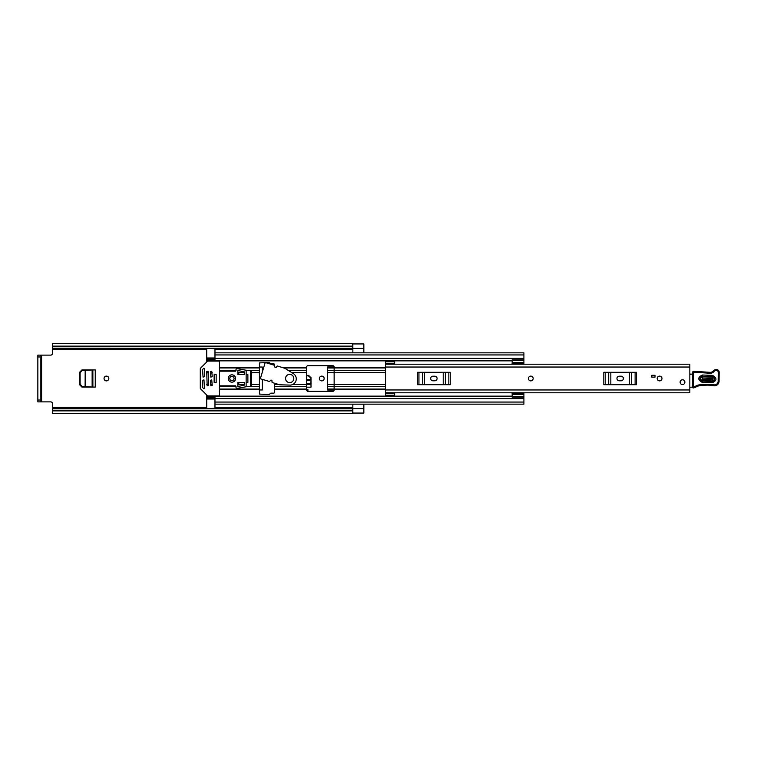 <?xml version="1.0" encoding="UTF-8"?>
<svg xmlns="http://www.w3.org/2000/svg" width="757" height="757" viewBox="0 0 757 757"><rect width="100%" height="100%" fill="white"/><g stroke="black" fill="none" stroke-linecap="round" stroke-linejoin="round"><path stroke-width="1.14" d="M108.819 378.5A2.385 2.385 0 0 0 106.434 376.115A2.385 2.385 0 0 0 104.05 378.5A2.385 2.385 0 0 0 106.434 380.885A2.385 2.385 0 0 0 108.819 378.5M310.644 377.696L308.392 375.548L306.642 375.548M79.845 372.217L79.845 384.783L79.627 372.217L82.144 369.927M82.144 387.073L79.845 384.783M324.147 378.5A2.385 2.385 0 0 0 321.763 376.115A2.385 2.385 0 0 0 319.378 378.5A2.385 2.385 0 0 0 321.763 380.885A2.385 2.385 0 0 0 324.147 378.5M363.843 404.162L363.843 413.133L352.658 413.133M363.843 352.828L352.847 352.828L352.847 343.943L363.843 343.943L363.843 352.838M334.14 372.681L327.544 372.681L327.544 384.319L334.14 384.319M385.483 386.373L334.14 386.373L334.14 389.959A1.372 1.372 0 0 1 332.768 391.331L308.014 391.331A1.372 1.372 0 0 1 306.642 389.959L306.642 367.041A1.372 1.372 0 0 1 308.014 365.669L332.768 365.669A1.372 1.372 0 0 1 334.14 367.041L334.14 386.373L327.544 386.363L327.544 389.013L334.14 389.013M327.544 386.363L327.544 384.319M79.627 372.217L81.936 369.927L95.25 369.927L95.25 387.073L81.936 387.073L79.627 384.783M306.642 387.177L310.995 387.177L310.995 377.629L308.392 375.548M306.642 375.368L308.733 375.368M307.919 391.331L307.919 389.59L306.642 389.59M262.357 371.961L262.357 367.041L259.424 367.041M259.424 389.959L262.357 389.959L262.357 381.623L262.953 379.55M52.517 408.846L352.658 408.846L352.658 410.871L52.517 410.871L52.517 403.708A1.836 1.836 0 0 0 50.681 401.872L41.607 401.872L41.607 355.128L50.681 355.128A1.836 1.836 0 0 0 52.517 353.292L52.517 348.286L352.847 348.248L52.517 348.154L52.517 346.129L352.658 346.129L352.658 348.154M262.357 381.623L262.357 379.371M363.843 404.172L352.847 404.172L352.847 413.057L363.843 413.057M363.843 343.943L352.658 343.867M352.658 408.846L52.517 408.714L352.658 408.591M352.658 346.129L352.658 343.574L52.517 343.574L52.517 346.129M352.658 410.871L352.658 413.426L52.517 413.426L52.517 410.871M352.658 348.409L52.517 348.154M41.607 355.128L37.85 355.128L40.235 355.128L40.235 356.954L37.85 356.954L37.85 355.128M40.235 401.872L37.85 401.872L37.85 400.046L40.235 400.046L40.235 401.872L41.607 401.872M37.85 400.046L37.85 356.954M40.235 400.046L40.235 356.954M334.14 367.987L327.544 367.987L327.544 370.637L385.483 370.627M327.544 372.681L327.544 370.637M327.544 367.987L327.544 366.965L334.14 366.965M334.14 390.035L327.544 390.035L327.544 389.013M292.95 384.367L310.995 384.348L310.644 377.648L308.383 375.5M308.733 375.5L310.995 377.771M306.642 380.686L310.805 380.686L310.739 379.418L306.642 379.418M310.805 380.686L310.739 379.418M306.642 375.851L308.421 375.851L310.654 377.904M85.115 370.334L92.856 369.927L92.884 387.073L85.191 386.666L85.191 370.334L85.115 386.666M92.174 387.035L92.628 369.936L92.136 369.965L92.136 387.035M85.248 386.685L91.938 387.035M85.191 370.334L82.239 370.485L80.11 372.718L80.11 384.225L82.239 386.515L85.191 386.666M85.248 370.315L92.136 369.965M530.78 376.115A2.385 2.385 0 0 0 528.405 378.5A2.385 2.385 0 0 0 530.78 380.885A2.385 2.385 0 0 0 533.165 378.5A2.385 2.385 0 0 0 530.78 376.115M659.584 376.115A2.385 2.385 0 0 0 657.199 378.5A2.385 2.385 0 0 0 659.584 380.885A2.385 2.385 0 0 0 661.968 378.5A2.385 2.385 0 0 0 659.584 376.115M682.502 379.787A2.385 2.385 0 0 0 680.117 382.171A2.385 2.385 0 0 0 682.502 384.547A2.385 2.385 0 0 0 684.886 382.171A2.385 2.385 0 0 0 682.502 379.787M385.483 363.237L385.483 361.449L394.643 361.449L394.643 363.237L385.483 363.237L385.483 364.202L689.835 364.202L689.835 392.798L385.483 392.788L385.483 395.551L394.643 395.551L394.643 392.798L385.483 392.788L385.483 389.959L689.835 389.959M394.643 363.237L394.643 364.202L385.483 364.212L385.483 389.959M655.004 377.128L651.796 377.128L651.796 375.292L655.004 375.292L655.004 377.128M619.254 376.21A2.29 2.29 0 0 0 616.955 378.5A2.29 2.29 0 0 0 619.254 380.79L621.081 380.79A2.29 2.29 0 0 0 623.371 378.5A2.29 2.29 0 0 0 621.081 376.21L619.254 376.21M603.802 372.312L605.212 372.312L605.212 384.688L603.802 384.688L603.802 372.312M635.114 384.688L635.114 372.312L636.533 372.312L636.533 384.688L608.704 384.688L608.704 372.312L605.212 372.312M608.704 372.312L610.833 372.312L610.833 384.688M629.502 384.688L629.502 372.312L610.833 372.312M629.502 372.312L631.622 372.312L631.622 384.688M635.114 372.312L631.622 372.312M608.704 384.688L605.212 384.688M432.966 376.21A2.29 2.29 0 0 0 430.676 378.5A2.29 2.29 0 0 0 432.966 380.79L434.802 380.79A2.29 2.29 0 0 0 437.092 378.5A2.29 2.29 0 0 0 434.802 376.21L432.966 376.21M417.514 372.312L418.933 372.312L418.933 384.688L417.514 384.688L417.514 372.312M448.835 384.688L448.835 372.312L450.254 372.312L450.254 384.688L422.425 384.688L422.425 372.312L418.933 372.312M422.425 372.312L424.545 372.312L424.545 384.688M443.224 384.688L443.224 372.312L424.545 372.312M443.224 372.312L445.343 372.312L445.343 384.688M448.835 372.312L445.343 372.312M422.425 384.688L418.933 384.688M689.835 373.21A1.836 1.836 0 0 1 689.911 373.229A0.918 0.918 0 0 0 691.245 374.176L692.664 373.996M692.485 387.177L689.835 387.224M712.479 376.655L702.401 376.286C699.25 377.771 699.194 379.371 702.231 381.093L712.309 381.462C715.46 379.976 715.516 378.377 712.479 376.655L712.526 375.387C717.182 378.008 717.087 380.459 712.261 382.73L702.184 382.361C697.538 379.74 697.623 377.289 702.449 375.018L712.526 375.387M702.382 376.787L712.46 377.156C714.873 378.509 714.826 379.777 712.328 380.96L702.25 380.591C699.837 379.238 699.884 377.961 702.382 376.787L702.297 379.323L712.375 379.692L712.413 378.424L702.335 378.055M692.702 372.198A0.918 0.918 0 0 1 693.649 371.308L710.227 372.33A3.671 3.671 0 0 0 713.179 371.015A3.946 3.946 0 0 1 716.349 369.596L716.68 369.615A2.564 2.564 0 0 1 719.15 372.255L719.065 381.244A4.58 4.58 0 0 1 713.17 385.597L712.488 385.389A52.233 52.233 0 0 0 699.279 385.796A9.169 9.169 0 0 0 696.137 386.903A9.169 9.169 0 0 1 693.516 387.915A0.918 0.918 0 0 1 692.4 387.007L692.702 372.207A0.918 0.918 0 0 1 692.702 372.198L693.62 372.226L693.317 387.026A8.251 8.251 0 0 0 695.683 386.108A10.087 10.087 0 0 1 699.137 384.887A53.151 53.151 0 0 1 712.668 384.49L713.435 384.717A3.671 3.671 0 0 0 718.147 381.235L718.232 372.236A1.646 1.646 0 0 0 716.642 370.523L716.311 370.514A3.028 3.028 0 0 0 713.879 371.602A4.58 4.58 0 0 1 710.189 373.248L693.62 372.226L693.649 371.308M693.516 387.915L693.317 387.026L692.4 387.007M712.488 385.389L712.668 384.49L713.435 384.717L713.17 385.597L712.488 385.389L712.668 384.49A53.151 53.151 0 0 0 699.137 384.887L699.279 385.796M716.642 370.523L716.68 369.615A2.564 2.564 0 0 1 719.15 372.255L718.232 372.236M701.067 371.999L700.991 372.908M716.311 370.514L716.349 369.596A3.946 3.946 0 0 0 713.179 371.015A3.671 3.671 0 0 1 710.227 372.33L710.189 373.248M684.886 382.171A2.385 2.385 0 0 1 682.502 384.547A2.385 2.385 0 0 1 680.117 382.171A2.385 2.385 0 0 1 682.502 379.787A2.385 2.385 0 0 1 684.886 382.171M533.165 378.5A2.385 2.385 0 0 1 530.78 380.885A2.385 2.385 0 0 1 528.405 378.5A2.385 2.385 0 0 1 530.78 376.115A2.385 2.385 0 0 1 533.165 378.5M661.968 378.5A2.385 2.385 0 0 1 659.584 380.885A2.385 2.385 0 0 1 657.199 378.5A2.385 2.385 0 0 1 659.584 376.115A2.385 2.385 0 0 1 661.968 378.5M274.554 365.319L274.554 364.751A0.918 0.918 0 0 0 273.637 363.833L271.034 363.833A0.918 0.918 0 0 1 270.391 363.568L269.549 362.726A0.918 0.918 0 0 0 268.905 362.461L259.424 362.915L259.424 394.085L268.905 394.539A0.918 0.918 0 0 0 269.549 394.274L270.391 393.432A0.918 0.918 0 0 1 271.034 393.167L273.637 393.167A0.918 0.918 0 0 0 274.554 392.249L274.554 383.231M511.987 364.202L512.177 363.095M214.969 358.865L206.718 358.865L206.718 361.997M206.718 395.003L206.718 398.135L214.969 398.135M512.177 393.905L511.987 392.798M244.303 372.633L238.805 372.633L238.805 374.601M238.805 382.399L238.805 384.367L244.303 384.367M206.718 360.493L214.969 360.493L214.969 348.703L206.718 348.409M206.718 408.591L214.969 408.297L214.969 396.507L512.177 396.507M214.969 358.903L206.718 358.903L206.718 348.703M206.718 408.297L206.718 398.097L214.969 398.097M523.91 404.162L214.969 404.162L523.91 404.162L523.91 396.602L512.177 396.602L512.177 397.207L523.91 397.207M523.91 352.838L214.969 352.838L523.91 352.838L523.91 364.051L512.177 364.041L512.177 359.793L523.91 359.793M206.718 396.507L214.969 396.507L206.718 396.507M512.177 396.602L512.177 392.949L523.91 392.949L523.91 396.602M512.177 394.35L523.91 394.35M523.91 362.65L512.177 362.65M512.177 360.398L523.91 360.398M246.139 382.399L247.88 382.399L247.88 374.601L246.139 374.601M216.161 374.601L214.136 374.601L214.136 382.399L216.161 382.399L216.161 374.601M234.083 378.5A2.157 2.157 0 0 0 231.926 376.343A2.157 2.157 0 0 0 229.768 378.5A2.157 2.157 0 0 0 231.926 380.657A2.157 2.157 0 0 0 234.083 378.5M235.588 378.5A3.671 3.671 0 0 0 231.926 374.829A3.671 3.671 0 0 0 228.254 378.5A3.671 3.671 0 0 0 231.926 382.171A3.671 3.671 0 0 0 235.588 378.5M203.964 379.872L202.592 380.336L202.592 387.442L203.642 388.682L204.418 388.36L203.964 379.872M208.014 395.92A0.918 0.918 0 0 1 207.361 395.646L200.567 388.852A0.918 0.918 0 0 1 200.293 388.209L200.293 368.791A0.918 0.918 0 0 1 200.567 368.148L207.361 361.354A0.918 0.918 0 0 1 208.014 361.08L218.631 361.08A0.918 0.918 0 0 1 219.549 361.997L219.549 395.003A0.918 0.918 0 0 1 218.631 395.92L208.014 395.92M203.046 377.128L204.418 376.664L204.418 368.64L203.642 368.318L202.592 369.558L203.046 377.128M211.752 379.872L210.38 380.336L210.843 385.833L212.215 385.379L211.752 379.872M211.752 371.167L210.38 371.621L210.843 377.128L212.215 376.664L211.752 371.167M208.09 371.167L206.718 371.621L207.172 385.833L208.544 385.379L208.09 371.167M219.549 385.833L235.588 385.833L236.052 387.47A0.918 0.918 0 0 0 237.149 388.369L246.139 386.751L246.139 370.249L237.149 368.631A0.918 0.918 0 0 0 236.052 369.53L235.588 371.167L219.549 371.167M250.51 386.609L250.51 370.391L251.636 372.084L251.636 384.916L250.51 386.609L246.139 386.751M250.51 370.391L246.139 370.249M237.887 370.476L237.887 374.601L244.303 374.601L244.303 371.857L237.887 370.476M237.887 386.524L244.303 385.143L244.303 382.399L237.887 382.399L237.887 386.524M216.161 382.323L216.161 374.677M274.782 366.35A0.918 0.918 0 0 0 275.397 367.495A0.918 0.918 0 0 0 276.542 366.89L277.299 365.972L284.935 368.318L293.725 373.854A6.226 6.226 0 0 1 290.13 385.095L279.74 384.793L272.094 382.493L271.971 381.31A0.918 0.918 0 0 0 271.356 380.165A0.918 0.918 0 0 0 270.221 380.78L269.511 381.528L260.323 378.755L265.215 362.508L274.621 365.338L274.791 366.35A0.918 0.918 0 0 0 274.782 366.35M285.55 378.5A4.126 4.126 0 0 0 289.676 382.626A4.126 4.126 0 0 0 293.801 378.5A4.126 4.126 0 0 0 289.676 374.374A4.126 4.126 0 0 0 285.55 378.5M52.517 349.62L206.718 349.62M214.969 349.62L352.847 349.62M52.517 407.38L206.718 407.38M214.969 407.38L352.847 407.38M352.847 408.619L363.843 408.619M352.847 348.381L363.843 348.381M310.957 383.6L306.642 383.6M306.642 384.149L310.985 384.149M385.483 367.041L689.835 367.041M394.643 393.763L385.483 393.763M712.261 382.73L712.375 379.692M696.137 386.903L695.683 386.108M719.065 381.244L718.147 381.235M713.179 371.015L713.879 371.602M702.184 382.361L702.231 381.093M702.401 376.286L702.449 375.018M712.413 378.424L712.46 377.156M702.25 380.591L702.297 379.323M274.554 384.367L278.321 384.367M292.117 372.633L306.642 372.633M275.122 367.353L276.201 367.353M281.812 367.353L306.642 367.353M283.705 367.94L306.642 367.94M289.316 370.627L306.642 370.627M274.554 389.06L306.642 389.06M274.554 389.647L306.642 389.647M274.554 386.373L306.642 386.373M334.14 384.367L385.483 384.367M334.14 372.633L385.483 372.633M334.14 367.353L385.483 367.353M206.718 360.862L512.177 360.862M219.549 367.353L259.424 367.353M219.549 389.647L259.424 389.647M206.718 396.138L512.177 396.138M334.14 389.647L385.483 389.647M334.14 367.94L385.483 367.94M334.14 389.06L385.483 389.06M251.636 372.633L259.424 372.633M251.636 384.367L259.424 384.367M219.549 367.94L259.424 367.94M219.549 370.627L236.052 370.627M237.887 370.627L238.559 370.627M250.908 370.627L259.424 370.627M206.718 372.633L208.544 372.633M210.38 372.633L212.215 372.633M237.887 372.633L238.805 372.633M219.549 389.06L259.424 389.06M237.887 384.367L238.805 384.367M206.718 384.367L208.544 384.367M210.38 384.367L212.215 384.367M219.549 386.373L236.052 386.373M237.887 386.373L238.559 386.373M250.908 386.373L259.424 386.373M214.969 354.948L523.91 354.948M214.969 358.383L523.91 358.383M206.718 359.859L214.969 359.859M214.969 402.052L523.91 402.052M214.969 398.617L523.91 398.617M206.718 397.141L214.969 397.141M512.177 393.678L523.91 393.678M523.91 363.322L512.177 363.322M214.969 399.015L206.718 399.015M206.718 357.985L214.969 357.985M214.969 360.493L512.177 360.493M523.91 392.949L512.177 392.949M512.177 364.051L523.91 364.051"/></g></svg>
